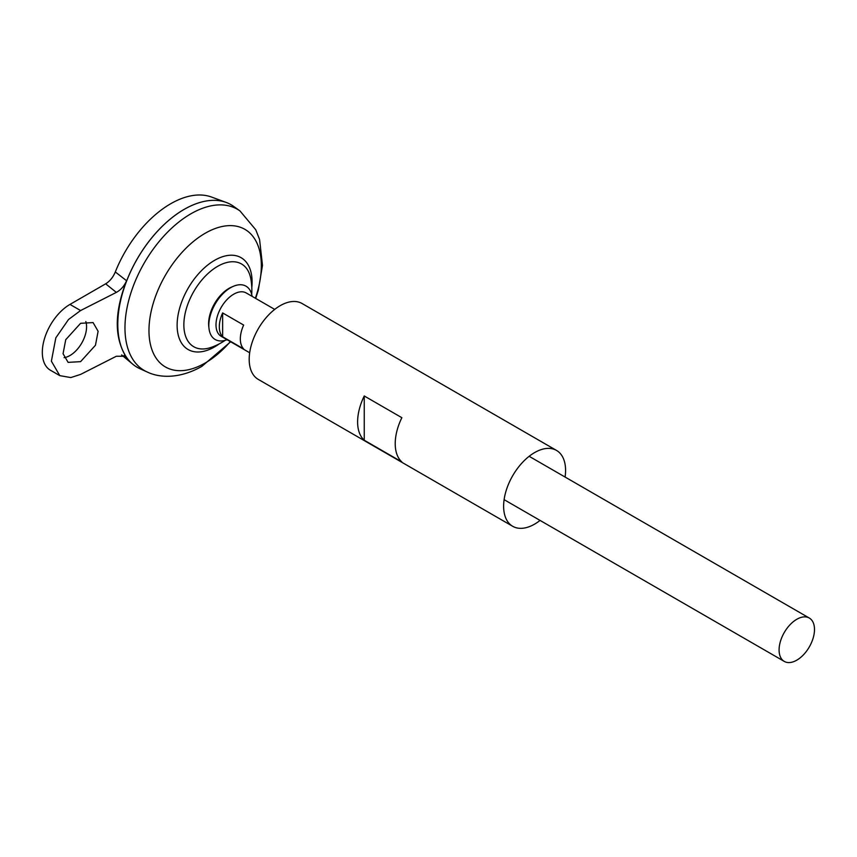 <?xml version="1.0" encoding="UTF-8"?>
<svg xmlns="http://www.w3.org/2000/svg" width="857" height="857" viewBox="0 0 857 857"><rect width="100%" height="100%" fill="white"/><g stroke="black" fill="none" stroke-linecap="round" stroke-linejoin="round"><path stroke-width="1.29" d="M227.062 339.704A30.798 17.783 -60 0 1 208.979 328.338L208.765 326.335A28.742 16.594 -60 0 1 208.615 323.614A28.742 16.594 -60 0 1 228.937 288.413A28.742 16.594 -60 0 1 231.369 287.181L233.211 286.377A30.798 17.783 -60 0 1 252.087 296.351M208.979 328.338A30.798 17.783 -60 0 1 230.608 287.695A30.798 17.783 -60 0 1 233.211 286.377M64.082 357.658A23.471 13.551 120 0 0 69.974 355.516A23.471 13.551 120 0 0 85.829 321.525M80.59 323.314L93.081 322.586L98.116 331.263L95.459 345.264L80.59 361.643L68.11 362.372L63.064 353.695L65.732 339.693L80.59 323.314M249.676 352.763L221.181 336.308A25.035 14.451 -60 0 1 217.346 316.254A25.035 14.451 -60 0 1 233.704 294.197A25.035 14.451 -60 0 1 246.216 292.955L274.711 309.398M222.638 312.934L243.656 325.071A25.035 14.451 120 0 0 243.656 348.906L222.638 336.769A25.035 14.451 -60 0 1 222.638 312.934L222.638 336.769M796.785 660.169A25.035 14.451 -60 0 1 784.273 661.411A25.035 14.451 -60 0 1 780.438 641.347A25.035 14.451 -60 0 1 796.785 619.29A25.035 14.451 -60 0 1 809.308 618.047A25.035 14.451 -60 0 1 813.143 638.111A25.035 14.451 -60 0 1 796.785 660.169M117.784 324.342A93.841 54.173 -60 0 1 184.137 209.397A93.874 54.195 -60 0 1 226.184 202.434A93.874 54.195 -60 0 1 231.09 204.737M140.023 368.756A93.874 54.195 -60 0 1 122.133 294.583A93.874 54.195 -60 0 1 184.169 209.387A93.874 54.195 -60 0 1 233.736 206.441L239.971 210.929A93.102 53.755 -60 0 0 190.8 213.854A93.102 53.755 -60 0 0 129.278 298.343A93.102 53.755 -60 0 0 147.029 371.917L140.023 368.756M225.166 340.336A60.793 60.793 0 0 1 211.079 347.417L211.079 347.417A47.778 27.585 -60 0 1 183.859 324.867A47.778 27.585 -60 0 1 217.635 266.345A47.778 27.585 -60 0 1 250.78 278.654A60.793 60.793 0 0 1 251.69 294.39M137.216 367.321A93.874 54.195 -60 0 1 132.771 364.214A93.874 54.195 -60 0 1 124.158 287.834A93.874 54.195 -60 0 1 184.137 209.376A93.841 54.173 -60 0 1 184.148 209.397M115.309 271.958L126.59 280.742C114.174 312.634 114.174 338.215 126.59 357.487L125.433 356.276L116.338 356.255L80.59 374.413L70.788 377.573L59.786 375.634L51.388 361.183L55.823 337.84L68.517 319.5L80.59 310.545L116.338 292.387L105.657 283.817C109.825 281.257 113.049 277.314 115.309 271.958A91.185 52.652 -60 0 1 170.65 203.773A91.185 52.652 -60 0 1 211.486 197.035L226.184 202.434M126.59 357.487L124.051 355.441M105.657 283.817L69.974 304.417A39.111 22.582 120 0 0 44.425 338.879A39.111 22.582 120 0 0 50.424 370.224L59.786 375.634M126.59 280.742C124.233 286.077 120.816 289.955 116.338 292.387M401.858 461.944L364.246 440.23A43.803 25.292 -60 0 1 364.246 395.977L401.858 417.691A43.803 25.292 120 0 0 401.858 461.944M540.06 520.413A43.803 25.292 -60 0 1 534.607 524.13A43.803 25.292 -60 0 1 512.7 526.294A43.803 25.292 -60 0 1 505.984 491.19A43.803 25.292 -60 0 1 534.607 452.592A43.803 25.292 -60 0 1 556.504 450.418A43.803 25.292 -60 0 1 565.095 477.06M512.7 526.294L258.268 379.394A43.803 25.292 -60 0 1 251.551 344.289A43.803 25.292 -60 0 1 280.164 305.692A43.803 25.292 -60 0 1 302.071 303.517L556.504 450.418M364.246 440.23L364.246 395.977M230.34 341.6A79.455 45.871 -60 0 1 205.155 363.025A79.455 45.871 -60 0 1 148.968 330.588A79.455 45.871 -60 0 1 205.155 233.275A79.455 45.871 -60 0 1 255.375 298.236M219.285 343.861A53.016 30.606 -60 0 1 214.604 346.892A53.016 30.606 -60 0 1 177.12 325.253A53.016 30.606 -60 0 1 214.604 260.324A53.016 30.606 -60 0 1 251.797 287.534M80.59 310.545L69.974 304.417M784.273 661.411L504.12 499.663M147.029 371.917C160.688 378.59 181.02 378.291 201.877 366.357L230.662 341.782M121.63 354.927L132.771 364.214M255.697 298.429L258.289 290.309L262.488 265.381L259.575 239.478L255.75 229.751L239.971 210.929M809.308 618.047L529.144 456.299"/></g></svg>
